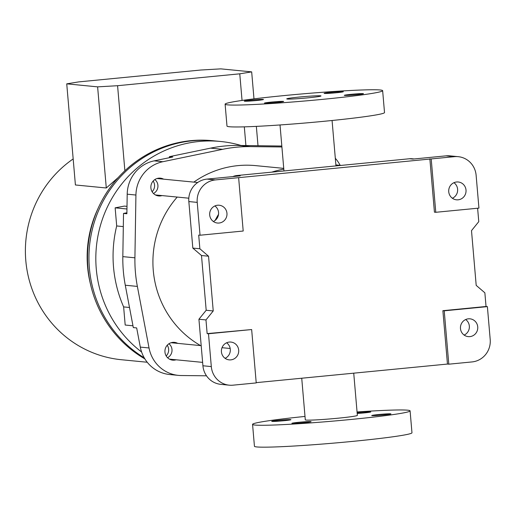 <?xml version="1.0" encoding="UTF-8"?>
<svg xmlns="http://www.w3.org/2000/svg" width="516" height="516" viewBox="0 0 516 516"><rect width="100%" height="100%" fill="white"/><g stroke="black" fill="none" stroke-linecap="round" stroke-linejoin="round"><path stroke-width="0.77" d="M487.381 306.627L444.224 310.819L448.797 364.186L472.037 361.929A20.621 19.995 -84.4 0 0 490.2 339.463L487.381 306.627L486.04 306.491L484.866 292.811L476.197 285.374L471.501 230.639L478.771 221.654L477.616 208.232M431.202 158.934L435.775 212.295L478.938 208.103L476.12 175.259A20.621 19.995 -84.4 0 0 458.208 156.671A20.621 19.995 -84.4 0 0 454.441 156.671L215.391 179.923A20.621 19.995 -84.4 0 0 197.228 202.382L200.047 235.225L198.699 235.09L199.873 248.776L192.823 248.086L188.837 201.562A20.621 19.995 -84.4 0 1 207 179.097L240.198 175.872L236.844 175.543L409.491 158.754A13.751 13.326 -84.4 0 1 412 158.754L414.103 158.96M460.472 328.557A8.94 8.662 -84.4 0 1 469.973 318.824A8.94 8.662 -84.4 0 1 477.726 328.563A8.94 8.662 -84.4 0 1 460.472 328.557M221.422 351.802A8.94 8.662 -84.4 0 1 230.923 342.069A8.94 8.662 -84.4 0 1 238.676 351.809A8.94 8.662 -84.4 0 1 221.422 351.802M211.308 366.586L208.49 333.749L251.653 329.55L256.226 382.917L232.987 385.175A20.621 19.995 -84.4 0 1 229.22 385.175A20.621 19.995 -84.4 0 1 211.308 366.586L202.917 365.767L198.924 319.243L205.974 319.933L207.148 333.613L208.49 333.749M444.224 310.819L442.883 310.69L447.456 364.057L448.797 364.186M207.148 333.613L251.653 329.55M448.739 191.72A8.94 8.662 -84.4 0 1 458.24 181.987A8.94 8.662 -84.4 0 1 466 191.72A8.94 8.662 -84.4 0 1 448.739 191.72M409.491 158.754L412.852 159.083L446.05 155.851A20.621 19.995 -84.4 0 1 449.817 155.851L458.208 156.671M465.671 319.539A8.94 8.662 -84.4 0 1 464.148 335.077M453.938 182.703A8.94 8.662 -84.4 0 1 452.422 198.241M256.207 382.653L447.456 364.057M209.69 214.966A8.94 8.662 -84.4 0 1 219.19 205.233A8.94 8.662 -84.4 0 1 226.943 214.972A8.94 8.662 -84.4 0 1 209.69 214.966M200.047 235.225L243.204 231.026L238.631 177.659M192.823 248.086L201.498 255.523L206.187 310.258L198.924 319.243M229.22 385.175L220.829 384.356A20.621 19.995 -84.4 0 1 202.917 365.767M226.614 342.785A8.94 8.662 -84.4 0 1 225.099 358.323M214.888 205.949A8.94 8.662 -84.4 0 1 213.366 221.487M232.858 176.588A13.751 13.326 -84.4 0 1 236.844 175.543M199.873 248.776L208.548 256.213L213.237 310.948L205.974 319.933M486.04 306.491L442.883 310.69M429.86 158.799L434.433 212.166L435.775 212.295M206.187 310.258L213.237 310.948M201.498 255.523L208.548 256.213M380.24 89.99A79.051 3.631 175.1 0 1 382.64 90.668A79.051 3.631 175.1 0 1 304.188 101.039A79.051 3.631 175.1 0 1 225.111 104.174A79.051 3.631 175.1 0 1 293.997 94.647A79.051 3.631 175.1 0 1 380.24 89.99M263.173 99.414A9.623 0.445 175.1 0 1 263.463 99.491A9.623 0.445 175.1 0 1 253.917 100.755A9.623 0.445 175.1 0 1 244.287 101.136A9.623 0.445 175.1 0 1 252.672 99.975A9.623 0.445 175.1 0 1 263.173 99.414M283.349 101.381A9.623 0.445 175.1 0 1 283.639 101.465A9.623 0.445 175.1 0 1 274.093 102.723A9.623 0.445 175.1 0 1 264.463 103.11A9.623 0.445 175.1 0 1 272.848 101.949A9.623 0.445 175.1 0 1 283.349 101.381M363.174 93.615A9.623 0.445 175.1 0 1 363.464 93.699A9.623 0.445 175.1 0 1 353.912 94.963A9.623 0.445 175.1 0 1 344.288 95.344A9.623 0.445 175.1 0 1 352.673 94.183A9.623 0.445 175.1 0 1 363.174 93.615M342.998 91.648A9.623 0.445 175.1 0 1 343.288 91.732A9.623 0.445 175.1 0 1 333.736 92.996A9.623 0.445 175.1 0 1 324.113 93.377A9.623 0.445 175.1 0 1 332.498 92.216A9.623 0.445 175.1 0 1 342.998 91.648M320.475 95.802A17.183 0.787 175.1 0 1 320.997 95.95A17.183 0.787 175.1 0 1 303.943 98.208A17.183 0.787 175.1 0 1 286.754 98.885A17.183 0.787 175.1 0 1 301.731 96.814A17.183 0.787 175.1 0 1 320.475 95.802M305.008 416.431A79.051 3.631 -4.9 0 0 252.563 424.371L254.44 446.263A79.051 3.631 -4.9 0 0 333.517 443.134A79.051 3.631 -4.9 0 0 411.968 432.756L410.091 410.865A79.051 3.631 -4.9 0 0 407.692 410.194A79.051 3.631 -4.9 0 0 357.059 411.968M283.806 169.145A98.988 95.963 95.6 0 0 271.732 172.15M218.526 214.372A98.988 95.963 95.6 0 0 215.12 220.429M301.731 378.228L305.298 419.85A26.123 1.2 -4.9 0 0 337.703 418.237A26.123 1.2 -4.9 0 0 357.356 415.386L353.731 373.171M382.64 90.668L384.517 112.559A79.051 3.631 175.1 0 1 306.065 122.931A79.051 3.631 175.1 0 1 226.988 126.065L225.111 104.174M252.563 424.371A79.051 3.631 -4.9 0 0 331.64 421.237A79.051 3.631 -4.9 0 0 410.091 410.865M357.188 413.497A9.623 0.445 -4.9 0 0 363.503 412.981A9.623 0.445 -4.9 0 0 370.74 411.929A9.623 0.445 -4.9 0 0 357.124 412.69M383.672 414.948A9.623 0.445 -4.9 0 0 390.915 413.897A9.623 0.445 -4.9 0 0 381.285 414.284A9.623 0.445 -4.9 0 0 371.739 415.541A9.623 0.445 -4.9 0 0 372.03 415.625A9.623 0.445 -4.9 0 0 383.672 414.948M303.853 422.714A9.623 0.445 -4.9 0 0 311.09 421.662A9.623 0.445 -4.9 0 0 301.467 422.043A9.623 0.445 -4.9 0 0 291.914 423.307A9.623 0.445 -4.9 0 0 292.204 423.391A9.623 0.445 -4.9 0 0 303.853 422.714M283.677 420.746A9.623 0.445 -4.9 0 0 290.914 419.689A9.623 0.445 -4.9 0 0 281.291 420.076A9.623 0.445 -4.9 0 0 271.738 421.333A9.623 0.445 -4.9 0 0 272.029 421.417A9.623 0.445 -4.9 0 0 283.677 420.746M176.104 359.787A8.94 8.662 -84.4 0 1 164.959 352.093A8.94 8.662 -84.4 0 1 177.71 343.372M193.835 182.116A96.24 93.299 -84.4 0 1 247.79 165.197A96.24 93.299 -84.4 0 1 255.594 165.623L283.742 168.371M200.595 345.604A96.24 93.299 -84.4 0 1 177.22 197.067M340.167 165.346A34.372 33.321 95.6 0 0 335.31 158.283M281.904 146.957L250.395 146.615A137.482 133.283 95.6 0 0 222.628 149.317L162.863 161.714A34.372 33.321 95.6 0 0 135.927 195.035L134.915 257.806A137.482 133.283 95.6 0 0 137.366 286.412L149.034 347.958A34.372 33.321 95.6 0 0 178.407 375.377A34.372 33.321 95.6 0 0 181.193 375.525L206.484 375.803M162.03 195.583A8.94 8.662 -84.4 0 1 150.885 187.889A8.94 8.662 -84.4 0 1 163.63 179.168M169.409 157.696L169.409 156.671L172.763 156.999L154.136 160.863A34.372 33.321 -84.4 0 0 127.2 194.184L126.884 213.747L123.524 213.418L122.827 256.626A137.482 133.283 95.6 0 0 125.285 285.232L133.315 327.596L136.669 327.924L140.307 347.107L149.034 347.958M178.407 375.377L169.68 374.526A34.372 33.321 -84.4 0 1 140.307 347.107M281.826 146.047L238.308 145.435A137.482 133.283 95.6 0 0 210.547 148.137L169.409 156.671M126.897 212.779L123.524 213.418M126.962 208.993L115.145 207.838L124.369 206.097L127.001 206.348M115.145 207.838L116.693 225.956A123.737 119.957 95.6 0 0 123.634 306.91L125.188 325.035L132.973 325.796M116.693 225.956L123.311 226.608M123.634 306.91L129.503 307.484M240.985 145.467A116.861 113.294 95.6 0 0 220.506 141.474A116.861 113.294 95.6 0 0 96.26 268.759A116.861 113.294 95.6 0 0 141.616 352.015M89.378 268.088A116.861 113.294 95.6 0 0 144.235 357.814A116.861 113.294 95.6 0 1 94.66 221.138A116.861 113.294 95.6 0 1 213.624 140.804A116.861 113.294 95.6 0 0 89.378 268.088M153.478 193.5A8.25 7.998 95.6 0 0 154.839 179.562M152.104 191.733A8.25 7.998 95.6 0 0 153.149 181.026M167.552 357.704A8.25 7.998 95.6 0 0 168.913 343.766M166.184 355.937A8.25 7.998 95.6 0 0 167.229 345.23M220.506 141.474L212.211 140.662A116.861 113.294 95.6 0 0 92.88 222.164A116.861 113.294 95.6 0 0 144.873 358.897M73.175 158.928A109.985 106.625 95.6 0 0 25.8 260.586A109.985 106.625 95.6 0 0 121.357 359.723L147.234 362.245M90.629 284.774A109.985 106.625 -84.4 0 1 98.085 208.374M106.29 187.985L97.621 86.862L66.738 83.844L75.407 184.967L106.29 187.985L118.19 177.575M253.988 98.866L251.673 71.879L220.796 68.867L200.827 70.021L78.645 81.902L66.738 83.844M256.349 126.381L258 145.647M124.878 170.764L117.584 85.708L239.766 73.82L242.049 100.446M245.913 145.518L244.313 126.852M117.584 85.708L97.621 86.862M251.673 71.879L239.766 73.82M197.228 202.382L188.837 201.562M454.441 156.671L446.05 155.851M215.391 179.923L207 179.097M238.308 145.435L250.395 146.615M210.547 148.137L222.628 149.317M154.136 160.863L162.863 161.714M122.827 256.626L134.915 257.806M127.2 194.184L135.927 195.035M125.285 285.232L137.366 286.412M280.02 124.962L283.961 170.964M332.072 120.499L335.968 165.907M155.4 194.938L188.817 198.202M156.999 178.517L197.731 182.496M335.884 164.927L340.947 165.417M169.474 359.142L202.627 362.38M171.08 342.721L201.188 345.662M222.009 347.694L230.188 348.493"/></g></svg>
